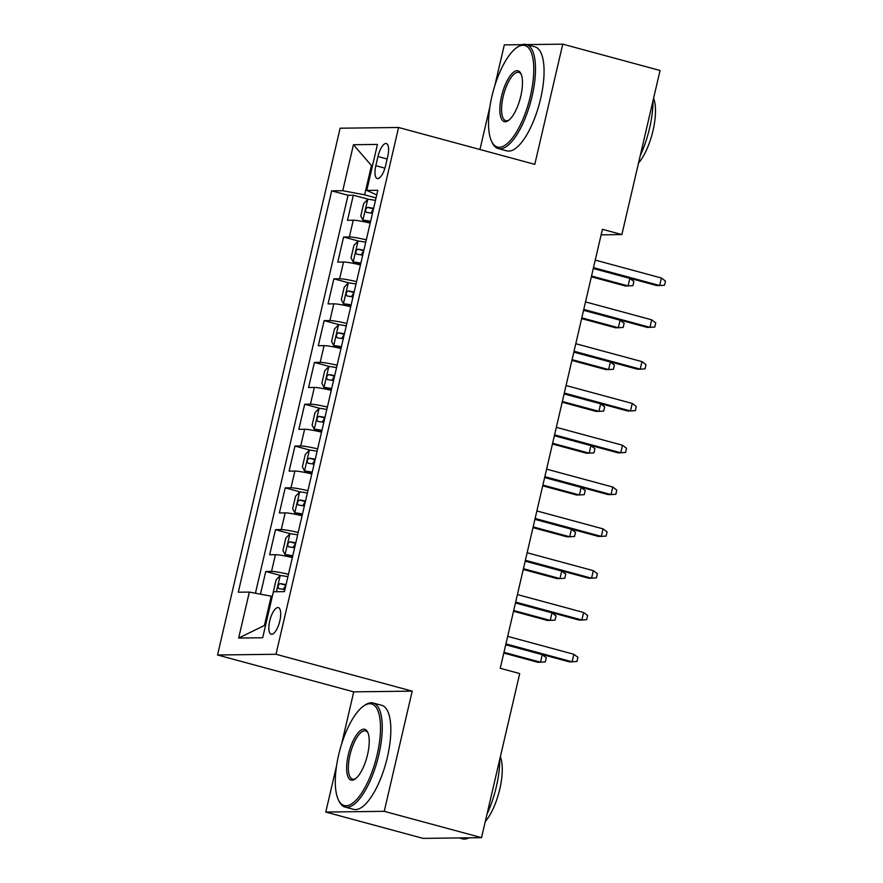 <?xml version="1.0" encoding="UTF-8"?>
<svg xmlns="http://www.w3.org/2000/svg" width="883" height="883" viewBox="0 0 883 883"><rect width="100%" height="100%" fill="white"/><g stroke="black" fill="none" stroke-linecap="round" stroke-linejoin="round"><path stroke-width="1.32" d="M279.834 620.87A13.797 4.89 -74.9 0 0 278.377 607.614A13.797 4.89 -74.9 0 0 269.712 621.003A13.797 4.89 -74.9 0 0 271.169 634.248A13.797 4.89 -74.9 0 0 279.834 620.87M336.611 765.506L325.772 812.051L384.237 811.334L412.206 691.135L353.741 691.853L341.522 744.38M353.741 691.853L217.538 654.998L340.121 128.212L398.586 127.483L275.993 654.27L217.538 654.998M522.162 44.658L504.303 44.878L494.756 85.905M489.844 107.031L479.955 149.503M325.772 812.051L423.067 838.386L481.533 837.658L519.712 673.563L500.253 668.299L602.416 229.304L621.875 234.58L660.054 70.474L562.758 44.15L526.676 44.603M370.187 223.101A17.241 1.611 -166.9 0 0 353.255 220.22L347.494 220.297L353.332 195.209L368.641 199.348M366.302 239.823A17.241 1.611 -166.9 0 0 349.37 236.942L343.597 237.019L358.906 241.158M343.597 237.019L337.759 262.096L343.531 262.03A17.241 1.611 -166.9 0 1 360.463 264.9M350.728 306.71A17.241 1.611 -166.9 0 0 333.796 303.84L328.034 303.907L333.873 278.818L349.182 282.968M341.004 348.52A17.241 1.611 -166.9 0 0 324.072 345.639L318.299 345.717L324.138 320.628L339.447 324.778M331.268 390.33A17.241 1.611 -166.9 0 0 314.337 387.449L308.575 387.527L314.414 362.438L329.723 366.577M321.544 432.14A17.241 1.611 -166.9 0 0 304.613 429.259L298.84 429.337L304.679 404.248L319.988 408.387M311.809 473.939A17.241 1.611 -166.9 0 0 294.878 471.069L289.116 471.136L294.955 446.058L310.264 450.198M302.085 515.749A17.241 1.611 -166.9 0 0 285.154 512.88L279.381 512.946L285.22 487.869L300.54 492.008M292.361 557.559A17.241 1.611 -166.9 0 0 275.43 554.69L269.657 554.756L275.496 529.668L290.805 533.818M377.968 156.512L375.827 165.706A13.366 4.735 -74.9 0 0 377.229 178.543A13.366 4.735 -74.9 0 0 385.617 165.585L387.758 156.39A13.366 4.735 -74.9 0 0 386.357 143.543A13.366 4.735 -74.9 0 0 377.968 156.512L387.151 158.995M372.483 165.861L371.445 165.585L364.635 194.845L342.747 190.717L331.688 190.849L238.289 592.206L249.348 592.074L238.653 638.056L262.67 637.758L273.366 591.776L284.425 591.632L377.825 190.275L366.765 190.419L376.754 194.9M342.747 190.717L353.454 144.724L377.471 144.426L366.765 190.419M353.332 195.209L348.034 195.275L255.43 593.221M288.465 574.281A17.241 1.611 13.1 0 0 271.534 571.411L265.761 571.478L260.485 594.171M275.496 529.668L281.258 529.601A17.241 1.611 13.1 0 1 298.189 532.471M285.22 487.869L290.993 487.791A17.241 1.611 13.1 0 1 307.924 490.672M294.955 446.058L300.717 445.981A17.241 1.611 13.1 0 1 317.648 448.862M304.679 404.248L310.452 404.171A17.241 1.611 13.1 0 1 327.383 407.052M314.414 362.438L320.176 362.372A17.241 1.611 13.1 0 1 337.107 365.242M324.138 320.628L329.911 320.562A17.241 1.611 13.1 0 1 346.842 323.432M333.873 278.818L339.635 278.752A17.241 1.611 13.1 0 1 356.566 281.622M376.048 197.935L364.635 194.845M384.237 811.334L481.533 837.658M412.206 691.135L275.993 654.27M398.586 127.483L534.789 164.348L562.758 44.15M601.124 234.834L621.875 234.58M372.549 165.562L371.445 165.585L353.454 144.724M272.273 596.489L271.236 596.202L264.425 625.473L265.529 625.451M348.034 195.275L331.688 190.849M265.761 571.478L281.081 575.628M249.348 592.074L271.236 596.202M238.653 638.056L264.425 625.473M593.321 268.388L656.831 285.573L659.678 285.529L593.497 267.626M661.422 278.013L665.462 281.059L664.491 285.242L659.678 285.529L661.422 278.013L595.241 260.099M375.463 200.441A11.424 1.071 13.1 0 0 367.814 199.315L363.686 203.531L360.761 216.081L362.946 220.22A11.424 1.071 13.1 0 1 370.595 221.346M362.946 220.22L370.474 221.898M373.608 208.388A11.424 1.071 -166.9 0 0 367.626 207.373C365.385 208.885 364.999 210.562 366.467 212.395A11.424 1.071 13.1 0 1 372.449 213.399M370.805 213.079L373.487 208.929M591.356 276.798L625.23 285.96L628.078 285.926L629.822 278.399L593.288 268.509M629.822 278.399L633.862 281.445L632.89 285.628L628.078 285.926L591.533 276.037M530.429 95.993A52.605 18.642 -74.9 0 0 517.052 47.395A52.605 18.642 -74.9 0 0 491.875 96.468A52.605 18.642 -74.9 0 0 491.621 141.368A52.605 18.642 -74.9 0 0 530.429 95.993M517.052 47.395L518.365 46.512A53.896 19.095 105.1 0 1 526.4 44.525A53.896 19.095 105.1 0 1 532.074 96.302A53.896 19.095 105.1 0 1 498.244 148.565A53.896 19.095 105.1 0 1 492.306 142.803L491.621 141.368M520.793 96.115A26.302 9.316 105.1 0 1 508.211 120.651A26.302 9.316 105.1 0 1 501.522 96.346A26.302 9.316 105.1 0 1 520.926 73.664A26.302 9.316 105.1 0 1 520.793 96.115M521.257 74.426A25.011 8.863 -74.9 0 0 518.851 72.406A25.011 8.863 -74.9 0 0 503.155 96.655A25.011 8.863 -74.9 0 0 505.793 120.684A25.011 8.863 -74.9 0 0 508.873 120.154M653.045 100.596A53.896 19.095 105.1 0 1 649.601 128.101A53.896 19.095 105.1 0 1 640.23 155.684M653.586 98.3A38.808 13.753 105.1 0 1 653.023 130.596A38.808 13.753 105.1 0 1 638.508 163.068M526.4 44.525L534.966 46.843A53.896 19.095 105.1 0 1 540.639 98.62A53.896 19.095 105.1 0 1 506.809 150.883L498.244 148.565M377.196 754.468A52.605 18.642 -74.9 0 0 363.818 705.87A52.605 18.642 -74.9 0 0 338.642 754.943A52.605 18.642 -74.9 0 0 338.388 799.855A52.605 18.642 -74.9 0 0 377.196 754.468M363.818 705.87L365.132 704.987A53.896 19.095 105.1 0 1 373.167 703A53.896 19.095 105.1 0 1 378.84 754.777A53.896 19.095 105.1 0 1 345.01 807.04A53.896 19.095 105.1 0 1 339.083 801.278L338.388 799.855M367.56 754.59A26.302 9.316 105.1 0 1 354.977 779.126A26.302 9.316 105.1 0 1 348.288 754.833A26.302 9.316 105.1 0 1 367.692 732.139A26.302 9.316 105.1 0 1 367.56 754.59M368.023 732.901A25.011 8.863 -74.9 0 0 365.617 730.881A25.011 8.863 -74.9 0 0 349.922 755.142A25.011 8.863 -74.9 0 0 352.56 779.159A25.011 8.863 -74.9 0 0 355.639 778.629M499.811 759.071A53.896 19.095 105.1 0 1 496.367 786.587A53.896 19.095 105.1 0 1 486.997 814.17M500.352 756.775A38.808 13.753 105.1 0 1 499.789 789.071A38.808 13.753 105.1 0 1 485.275 821.543M373.167 703L381.732 705.318A53.896 19.095 105.1 0 1 387.405 757.095A53.896 19.095 105.1 0 1 353.575 809.358L345.01 807.04M468.994 837.812A53.896 19.095 105.1 0 1 462.549 838.85L459.16 837.934M583.586 310.187L647.107 327.372L649.943 327.339L583.762 309.436M651.698 319.812L655.738 322.869L654.767 327.052L649.943 327.339L651.698 319.812L585.517 301.909M573.862 351.997L637.371 369.182L640.219 369.149L574.038 351.246M641.974 361.622L646.003 364.679L645.031 368.851L640.219 369.149L641.974 361.622L575.793 343.719M564.127 393.807L627.647 410.992L630.484 410.959L564.303 393.045M632.239 403.432L636.279 406.478L635.307 410.661L630.484 410.959L632.239 403.432L566.058 385.529M554.403 435.617L617.912 452.802L620.76 452.769L554.579 434.855M622.515 445.242L626.555 448.288L625.572 452.471L620.76 452.769L622.515 445.242L556.334 427.328M365.728 242.251A11.424 1.071 13.1 0 0 358.09 241.125L353.951 245.342L351.037 257.88L353.222 262.03A11.424 1.071 13.1 0 1 360.871 263.156M353.222 262.03L360.739 263.697M363.884 250.198A11.424 1.071 -166.9 0 0 357.902 249.183C355.661 250.695 355.275 252.361 356.732 254.194A11.424 1.071 13.1 0 1 362.714 255.209M361.07 254.889L363.752 250.739M581.632 318.608L615.506 327.77L618.343 327.736L620.098 320.209L583.564 310.319M620.098 320.209L624.138 323.255L623.166 327.438L618.343 327.736L581.809 317.847M356.004 284.061A11.424 1.071 13.1 0 0 348.355 282.935L344.227 287.152L341.302 299.69L343.498 303.84A11.424 1.071 13.1 0 1 351.136 304.966M343.498 303.84L351.015 305.507M354.149 291.997A11.424 1.071 -166.9 0 0 348.178 290.993C345.926 292.505 345.54 294.171 347.008 296.004A11.424 1.071 13.1 0 1 352.99 297.019M351.346 296.688L354.028 292.549M571.908 360.407L605.771 369.58L608.619 369.547L610.374 362.019L573.829 352.129M610.374 362.019L614.402 365.065L613.431 369.249L608.619 369.547L572.074 359.657M346.268 325.871A11.424 1.071 13.1 0 0 338.631 324.734L334.491 328.962L331.578 341.5L333.763 345.639A11.424 1.071 13.1 0 1 341.412 346.765M333.763 345.639L341.279 347.317M344.425 333.807A11.424 1.071 -166.9 0 0 338.443 332.803C336.202 334.315 335.816 335.981 337.273 337.814A11.424 1.071 13.1 0 1 343.255 338.829M341.611 338.498L344.293 334.359M562.173 402.218L596.047 411.39L598.884 411.346L600.639 403.829L564.105 393.939M600.639 403.829L604.678 406.875L603.707 411.059L598.884 411.346L562.35 401.467M336.544 367.67A11.424 1.071 13.1 0 0 328.895 366.544L324.767 370.772L321.842 383.31L324.039 387.449A11.424 1.071 13.1 0 1 331.677 388.575M324.039 387.449L331.555 389.127M334.701 375.617A11.424 1.071 -166.9 0 0 328.719 374.602C326.467 376.114 326.081 377.792 327.549 379.624A11.424 1.071 13.1 0 1 333.531 380.639M331.887 380.308L334.569 376.169M552.449 444.028L586.312 453.189L589.16 453.156L590.915 445.628L554.369 435.749M590.915 445.628L594.943 448.685L593.972 452.869L589.16 453.156L552.626 443.266M544.679 477.427L608.188 494.612L611.036 494.579L544.855 476.665M612.78 487.052L616.82 490.098L615.848 494.281L611.036 494.579L612.78 487.052L546.599 469.138M326.82 409.48A11.424 1.071 13.1 0 0 319.171 408.354L315.032 412.571L312.118 425.12L314.304 429.259A11.424 1.071 13.1 0 1 321.953 430.385M314.304 429.259L321.82 430.937M324.966 417.427A11.424 1.071 -166.9 0 0 318.984 416.412C316.743 417.924 316.357 419.602 317.814 421.434A11.424 1.071 13.1 0 1 323.796 422.438M322.152 422.118L324.845 417.968M542.714 485.838L576.588 494.999L579.436 494.966L581.18 487.438L544.645 477.548M581.18 487.438L585.219 490.495L584.248 494.668L579.436 494.966L542.89 485.076M534.943 519.226L598.453 536.423L601.301 536.378L535.12 518.476M603.056 528.862L607.096 531.908L606.113 536.091L601.301 536.378L603.056 528.862L536.875 510.948M317.085 451.29A11.424 1.071 13.1 0 0 309.436 450.164L305.308 454.381L302.383 466.93L304.58 471.069A11.424 1.071 13.1 0 1 312.218 472.195M304.58 471.069L312.096 472.747M315.242 459.237A11.424 1.071 -166.9 0 0 309.26 458.222C307.019 459.734 306.622 461.412 308.09 463.244A11.424 1.071 13.1 0 1 314.072 464.248M312.427 463.928L315.11 459.778M532.99 527.648L566.853 536.809L569.701 536.776L571.456 529.248L534.91 519.359M571.456 529.248L575.495 532.294L574.513 536.478L569.701 536.776L533.166 526.886M525.219 561.036L588.729 578.222L591.577 578.188L525.396 560.286M593.321 570.661L597.361 573.718L596.389 577.89L591.577 578.188L593.321 570.661L527.14 552.758M307.361 493.1A11.424 1.071 13.1 0 0 299.712 491.974L295.573 496.191L292.659 508.729L294.845 512.88A11.424 1.071 13.1 0 1 302.494 514.005M294.845 512.88L302.361 514.546M305.507 501.047A11.424 1.071 -166.9 0 0 299.525 500.032C297.284 501.544 296.898 503.211 298.366 505.043A11.424 1.071 13.1 0 1 304.337 506.058M302.692 505.727L305.386 501.588M523.255 569.458L557.129 578.619L559.977 578.586L561.72 571.058L525.186 561.169M561.72 571.058L565.76 574.105L564.789 578.288L559.977 578.586L523.431 568.696M515.484 602.846L579.005 620.032L581.842 619.998L515.661 602.085M583.597 612.471L587.636 615.517L586.665 619.7L581.842 619.998L583.597 612.471L517.416 594.568M297.626 534.91A11.424 1.071 13.1 0 0 289.988 533.785L285.849 538.001L282.924 550.539L285.121 554.679A11.424 1.071 13.1 0 1 292.759 555.815M285.121 554.679L292.637 556.356M295.783 542.846A11.424 1.071 -166.9 0 0 289.801 541.842C287.56 543.354 287.163 545.021 288.631 546.853A11.424 1.071 13.1 0 1 294.613 547.868M292.968 547.537L295.65 543.398M513.531 611.257L547.394 620.429L550.241 620.396L551.996 612.868L515.451 602.979M551.996 612.868L556.036 615.915L555.065 620.098L550.241 620.396L513.707 610.506M505.76 644.656L569.27 661.842L572.118 661.808L505.937 643.895M573.862 654.281L577.901 657.327L576.93 661.51L572.118 661.808L573.862 654.281L507.681 636.367M273.222 592.394L276.114 579.811L280.253 575.584A11.424 1.071 13.1 0 1 287.902 576.709M286.048 584.656A11.424 1.071 -166.9 0 0 280.066 583.641C277.825 585.164 277.439 586.831 278.907 588.663A11.424 1.071 13.1 0 1 284.878 589.678M283.244 589.347L285.926 585.208M503.796 653.067L537.67 662.239L540.517 662.195L542.261 654.678L505.727 644.789M542.261 654.678L546.301 657.725L545.33 661.908L540.517 662.195L503.972 652.316M349.37 236.942L353.255 220.22M271.534 571.411L275.43 554.69M281.258 529.601L285.154 512.88M290.993 487.791L294.878 471.069M300.717 445.981L304.613 429.259M310.452 404.171L314.337 387.449M320.176 362.372L324.072 345.639M329.911 320.562L333.796 303.84M339.635 278.752L343.531 262.03M384.922 168.167L375.827 165.706M367.714 199.426L362.891 220.11M373.233 208.885L367.626 207.373M357.979 241.225L353.167 261.92M363.498 250.695L357.902 249.183M348.255 283.035L343.432 303.73M353.774 292.505L348.178 290.993M338.52 324.845L333.708 345.54M344.039 334.315L338.443 332.803M328.796 366.655L323.973 387.35M334.315 376.125L328.719 374.602M319.061 408.465L314.249 429.16M324.591 417.924L318.984 416.412M309.337 450.264L304.525 470.959M314.856 459.734L309.26 458.222M299.602 492.074L294.79 512.769M305.132 501.544L299.525 500.032M289.878 533.884L285.066 554.579M295.397 543.354L289.801 541.842M280.154 575.694L276.412 591.731M285.673 585.164L280.066 583.641"/></g></svg>
